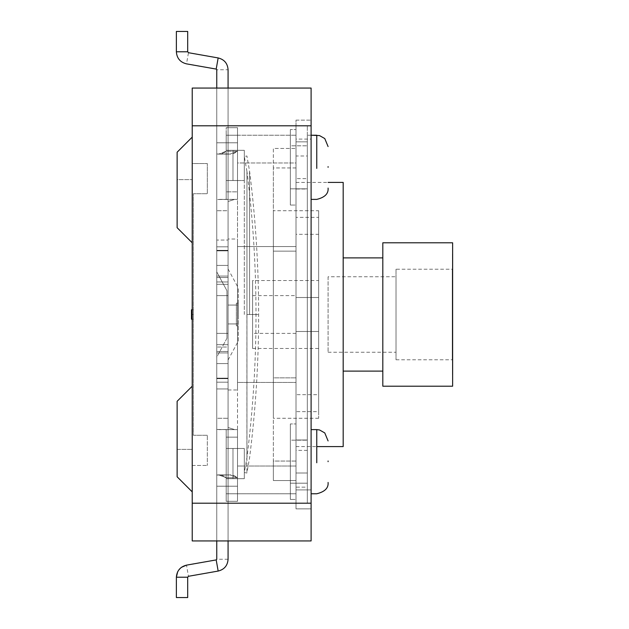 <?xml version="1.0" encoding="UTF-8"?>
<svg xmlns="http://www.w3.org/2000/svg" width="629" height="629" viewBox="0 0 629 629"><rect width="100%" height="100%" fill="white"/><g stroke="black" fill="none" stroke-linecap="round" stroke-linejoin="round"><path stroke-width="0.47" stroke-dasharray="3.15 2.36" d="M307.329 178.636L307.329 450.364L307.329 178.636L296.007 178.636L296.007 450.364L296.007 178.636M307.329 450.364L296.007 450.364M307.329 141.84L307.329 189.014L296.007 189.014L296.007 141.84L296.007 189.014L296.007 141.84L296.007 189.014L307.329 189.014L307.329 141.84L296.007 141.84L307.329 141.84L307.329 189.014L307.329 141.84M307.329 439.986L307.329 487.161L296.007 487.161L296.007 439.986L296.007 487.161L296.007 439.986L296.007 487.161L307.329 487.161L307.329 439.986L296.007 439.986L307.329 439.986L307.329 487.161L307.329 439.986M296.007 155.992L296.007 503.2L296.007 125.8L296.007 155.992L307.329 155.992L307.329 473.008L307.329 125.8L307.329 155.992L296.007 155.992M296.007 125.8L307.329 125.8L296.007 125.8M296.007 503.2L307.329 503.2L307.329 473.008L307.329 503.2L296.007 503.2M296.007 182.41L296.007 446.59L296.007 182.41L328.086 182.41M296.007 446.59L316.764 446.59M318.651 210.715L318.651 217.343L296.007 217.343L296.007 234.326L318.651 234.326L318.651 394.674L296.007 394.674L296.007 411.657L318.651 411.657L318.651 418.285L318.651 331.483L296.007 331.483L296.007 297.517L318.651 297.517L318.651 210.715L273.363 210.715L273.363 418.285L273.363 210.715M318.651 418.285L273.363 418.285M296.007 411.657L296.007 348.466L318.651 348.466L318.651 331.483L296.007 331.483L296.007 297.517L318.651 297.517L318.651 280.534L252.606 280.534L252.606 348.466L252.606 280.534M318.651 394.674L318.651 331.483L296.007 331.483L296.007 348.466L252.606 348.466M296.007 295.63L296.007 333.37L296.007 295.63L252.606 295.63L252.606 333.37L252.606 295.63M296.007 333.37L252.606 333.37M396.018 269.212L396.018 359.788L396.018 269.212L452.251 269.212L452.251 359.788L452.251 269.212M396.018 359.788L452.251 359.788M328.086 276.76L328.086 352.24L328.086 276.76L396.018 276.76L396.018 352.24L396.018 276.76M328.086 352.24L396.018 352.24M296.007 251.152L296.007 480.556L296.007 148.444L296.007 251.152L273.363 251.152L273.363 377.848L296.007 377.848L273.363 377.848L273.363 167.943L273.363 251.152L296.007 251.152M343.182 446.59L343.182 182.41M296.007 167.943L273.363 167.943L273.363 148.444L296.007 148.444L273.363 148.444L273.363 167.943L296.007 167.943M296.007 461.057L273.363 461.057L273.363 377.848L273.363 480.556L296.007 480.556L273.363 480.556L273.363 461.057L296.007 461.057M343.182 257.89L343.182 371.11L343.182 257.89L382.809 257.89L382.809 371.11L343.182 371.11M382.809 371.11L382.809 257.89M382.809 386.206L382.809 242.794L452.628 242.794L452.628 386.206L382.809 386.206M318.651 411.657L318.651 348.466M318.651 280.534L318.651 217.343M296.007 331.483L296.007 394.674M318.651 234.326L318.651 331.483M296.007 234.326L296.007 297.517L318.651 297.517M296.007 217.343L296.007 297.517M452.44 254.116L452.44 374.884L452.44 254.116M246.953 314.5L246.953 171.481L246.953 457.519L246.953 314.5L246.953 457.519L246.953 314.5L256.003 314.5L246.953 314.5M244.304 314.5L244.304 156.448L244.304 314.5M246.906 314.5L246.906 473.008L246.906 314.5M249.564 314.5L249.564 171.088L249.564 314.5L249.564 171.088L249.564 314.5L258.645 314.5L249.564 314.5M216.753 333.37L228.075 333.37L216.753 333.37L216.753 382.18L228.075 382.18L228.075 378.21L228.075 378.658L216.753 378.658L216.753 378.131L228.075 378.131L216.753 378.21L216.753 388.934L216.753 382.18L228.075 382.18L228.075 265.407L228.075 276.068L216.753 276.068L216.753 352.932L228.075 352.932L228.075 363.593L216.753 363.593L216.753 352.932L228.075 352.932L228.075 276.068L216.753 276.068L216.753 265.407L228.075 265.407L228.075 246.82L228.075 295.63L216.753 295.63L228.075 295.63L216.753 295.63L216.753 250.79L228.075 250.79L228.075 246.82L216.753 246.82L216.753 242.597L216.753 265.407L228.075 265.407L228.075 242.535L228.075 246.82L216.753 246.82L216.753 250.79L228.075 250.79L228.075 295.63L228.075 88.06L228.075 284.308L216.753 284.308L216.753 88.06L228.075 88.06L228.075 153.948L216.753 153.948L218.656 154.105L226.188 151.219L237.51 151.219L226.188 151.219L226.188 142.783L237.51 142.783L237.51 127.687L226.188 127.687L226.188 142.783L237.51 142.783L237.51 151.219L230.049 154.089L228.075 153.948L228.075 142.783L216.753 142.783L228.075 142.783L228.075 88.06L216.753 88.06L216.753 153.948L228.075 153.948L228.075 418.285L216.753 418.285L216.753 429.45L237.51 429.607L237.51 493.765L237.51 486.217L226.188 486.217L226.188 477.781L218.656 474.895L216.753 475.052L216.753 540.94L216.753 88.06L216.753 475.052L216.753 429.45L226.188 429.607L226.188 477.781C223.264 475.375 220.119 474.47 216.753 475.052L216.753 88.06L216.753 540.94L216.753 344.692L228.075 344.692L228.075 540.94L216.753 540.94L216.753 333.37L228.075 333.37L228.075 344.692L216.753 344.692L216.753 382.18L228.075 382.18L228.075 388.934L228.075 363.593L216.753 363.593L216.753 386.403L216.753 265.407L228.075 265.407L228.075 242.597L228.075 246.82L216.753 246.82L216.753 240.066L228.075 240.066L228.075 246.82L216.753 246.82L216.753 242.597L216.753 295.63L216.753 284.308L228.075 284.308L228.075 295.63L216.753 295.63L216.753 88.06L228.075 88.06L228.075 284.308L216.753 284.308L216.753 88.06L216.753 540.94L216.753 153.948C220.119 154.53 223.264 153.625 226.188 151.219L226.188 199.393L226.188 151.219L226.188 199.393L216.753 199.55L216.753 475.052L216.753 429.45L226.188 429.607L226.188 477.781C223.287 475.351 220.142 474.447 216.753 475.052L216.753 486.217L228.075 486.217L228.075 427.5L234.648 429.607L237.51 429.607L237.51 477.781C234.586 475.375 231.441 474.47 228.075 475.052L228.075 427.5L234.648 429.607L237.51 429.607L237.51 477.781C234.601 475.406 231.456 474.494 228.075 475.052L216.753 475.052L230.041 474.903L237.51 477.781L237.51 486.217L226.188 486.217L226.188 437.155L237.51 437.155L237.51 493.765L226.188 493.765L237.51 493.765L237.51 486.217L226.188 486.217L226.188 477.781L237.51 477.781L226.188 477.781L218.656 474.895L216.753 475.052L230.041 474.903L237.51 477.781L237.51 501.313L226.188 501.313L237.51 501.313L226.188 501.313L226.188 493.765L237.51 493.765L226.188 493.765L226.188 501.313L237.51 501.313L237.51 493.765L237.51 501.313L226.188 501.313L226.188 429.607L237.51 429.607L226.188 429.607L237.51 429.607L237.51 437.155L226.188 437.155L226.188 429.607L237.51 429.607L234.648 429.607L228.075 427.5L228.075 418.285L216.753 418.285L216.753 347.043L228.075 347.043L228.075 281.957L216.753 281.957L216.753 210.715L228.075 210.715L228.075 153.948C231.441 154.53 234.586 153.625 237.51 151.219L237.51 199.393L234.648 199.393L228.075 201.5L228.075 153.948C231.464 154.506 234.609 153.594 237.51 151.219L237.51 199.393L234.648 199.393L228.075 201.5L234.648 199.393L216.753 199.55L216.753 153.948C220.142 154.553 223.287 153.649 226.188 151.219L226.188 142.783L237.51 142.783L237.51 127.687L226.188 127.687L226.188 199.393L226.188 151.219L226.188 199.393L216.753 199.55L216.753 210.715L228.075 210.715L228.075 277.523L216.753 277.523L228.075 277.523L228.075 281.957L216.753 281.957L216.753 347.043L228.075 347.043L228.075 351.477L216.753 351.477L228.075 351.477L228.075 418.285L216.753 418.285L216.753 429.45L237.51 429.607L234.648 429.607L228.075 427.5L228.075 418.285L228.075 486.217L216.753 486.217L216.753 540.94L228.075 540.94L228.075 475.052L228.075 540.94L216.753 540.94L216.753 333.37L228.075 333.37L228.075 344.692L216.753 344.692L228.075 344.692L228.075 540.94L228.075 333.37L216.753 333.37L228.075 333.37L228.075 378.21L216.753 378.21L216.753 378.658L228.075 378.658L228.075 378.21L216.753 378.21L216.753 333.37L228.075 333.37L228.075 386.403L228.075 363.593L216.753 363.593L216.753 386.403L216.753 382.18L228.075 382.18L228.075 386.465L228.075 292.328L228.075 295.63L216.753 295.63L216.753 284.308L228.075 284.308L228.075 292.328L228.075 239.02L237.51 239.02L237.51 389.98L237.51 239.02M216.753 271.854L216.753 357.146L216.753 271.854L216.753 357.146L216.753 271.854L216.753 357.146L226.943 338.276L226.943 290.724L226.943 338.276L226.943 290.724L226.943 338.276L226.943 290.724L216.753 271.854L226.943 290.724L226.943 338.276L216.753 357.146L216.753 271.854L216.753 314.5L216.753 271.854L226.943 290.724L226.943 314.5L226.943 290.724M226.188 180.523L226.188 150.331L226.188 180.523L226.188 150.331L226.188 180.523L232.982 180.523L232.982 150.331L232.982 180.523L232.982 150.331L226.188 150.331L232.982 150.331L226.188 150.331L226.188 180.523L232.982 180.523L226.188 180.523L226.188 150.331L232.982 150.331L232.982 180.523L226.188 180.523L226.188 150.331L237.51 150.331L226.188 150.331L237.51 150.331L237.51 180.523L237.51 150.331L226.188 150.331L226.188 180.523L237.51 180.523L226.188 180.523M226.188 478.669L226.188 448.477L226.188 478.669L226.188 448.477L226.188 478.669L232.982 478.669L232.982 448.477L232.982 478.669L232.982 448.477L226.188 448.477L226.188 478.669L226.188 448.477L232.982 448.477L226.188 448.477L232.982 448.477L232.982 478.669L226.188 478.669L237.51 478.669L237.51 448.477L226.188 448.477L226.188 478.669L226.188 448.477L237.51 448.477L226.188 448.477L237.51 448.477L232.982 448.477L232.982 478.669L232.982 448.477L232.982 478.669L237.51 478.669L237.51 448.477L232.982 448.477L244.304 448.477L232.982 448.477L232.982 478.669L237.51 478.669L226.188 478.669M216.753 475.052L216.753 88.06L228.075 88.06L228.075 295.63L216.753 295.63L216.753 240.066L228.075 240.066L228.075 242.535L228.075 239.02M226.188 191.845L226.188 135.235L237.51 135.235L237.51 191.845L226.188 191.845L237.51 191.845L237.51 199.393L226.188 199.393L237.51 199.393L226.188 199.393L226.188 127.687L237.51 127.687L226.188 127.687L237.51 127.687L237.51 135.235L226.188 135.235L226.188 127.687L237.51 127.687L237.51 199.393L218.64 199.393L237.51 199.393L226.188 199.393L226.188 191.845L237.51 191.845L237.51 135.235L296.007 135.235L296.007 162.974L296.007 135.235L237.51 135.235L237.51 162.974L296.007 162.974L296.007 246.568L296.007 162.974L237.51 162.974L237.51 246.568L237.51 135.235L237.51 199.393L216.753 199.55L216.753 210.715L228.075 210.715L228.075 347.043L228.075 281.957L216.753 281.957L216.753 210.715M232.982 180.523L232.982 150.331L232.982 180.523L232.982 150.331L244.304 150.331L232.982 150.331L232.982 180.523L244.304 180.523L232.982 180.523M216.753 250.79L228.075 250.79L228.075 370.19L228.075 363.593L216.753 363.593L216.753 352.932L228.075 352.932L228.075 363.593L228.075 276.068L228.075 352.932M237.51 151.219L230.049 154.089L216.753 153.948L218.656 154.105L226.188 151.219L237.51 151.219L237.51 142.783L237.51 199.393L237.51 191.845L237.51 199.393L218.64 199.393M228.075 153.948L228.075 201.5L234.648 199.393M216.753 281.957L216.753 347.043L228.075 347.043L228.075 475.052M216.753 418.285L216.753 347.043M218.64 429.607L234.648 429.607M226.188 477.781L237.51 477.781L237.51 493.765L296.007 493.765L237.51 493.765L237.51 437.155L237.51 501.313L237.51 466.026L296.007 466.026L296.007 493.765L296.007 246.568L296.007 466.026L237.51 466.026L237.51 501.313L237.51 493.765L237.51 501.313L226.188 501.313L226.188 486.217M228.075 88.06L216.753 88.06L216.753 540.94L228.075 540.94L228.075 559.244L228.075 540.94L216.753 540.94L216.753 559.244L216.753 540.94L228.075 540.94L228.075 559.244C227.588 565.542 224.278 569.481 218.161 571.061L188.472 576.29L187.694 577.225L187.694 597.55L176.372 597.55L176.372 577.225C176.835 570.747 180.208 566.721 186.506 565.141L216.195 559.912L216.753 559.244L216.753 540.94L228.075 540.94L228.075 323.935L228.075 540.94L228.075 323.935L228.075 540.94L228.075 323.935L237.51 323.935L228.075 323.935L228.075 69.756L216.753 69.756L216.195 69.088L216.753 69.756L216.753 88.06L228.075 88.06L216.753 88.06L216.753 69.756L216.195 69.088L216.753 69.756L216.753 88.06L228.075 88.06L216.753 88.06L228.075 88.06L228.075 69.756C227.627 63.427 224.317 59.488 218.161 57.939L188.472 52.71L186.506 63.859L216.195 69.088L186.506 63.859C180.208 62.279 176.835 58.253 176.372 51.775C176.875 58.222 180.248 62.247 186.506 63.859C180.248 62.247 176.875 58.222 176.372 51.775L176.372 31.45L187.694 31.45L176.372 31.45L176.372 51.775L176.372 31.45L187.694 31.45L187.694 51.775L188.472 52.71L218.161 57.939C224.317 59.488 227.627 63.427 228.075 69.756L228.075 323.935L237.51 323.935L228.075 323.935L228.075 305.065L237.51 305.065L237.51 323.935L237.51 305.065L237.51 323.935L237.51 305.065L228.075 305.065L228.075 88.06L216.753 88.06L228.075 88.06L228.075 305.065L228.075 88.06L216.753 88.06L228.075 88.06L216.753 88.06L216.753 540.94L228.075 540.94L216.753 540.94L228.075 540.94L216.753 540.94L228.075 540.94L216.753 540.94L228.075 540.94L228.075 323.935L228.075 540.94L216.753 540.94L216.753 88.06L228.075 88.06L228.075 386.465M226.188 127.687L237.51 127.687L237.51 191.845M238.265 341.138L238.265 314.5L238.265 341.138L228.075 360.008L228.075 314.5L228.075 360.008M236.378 325.822L236.378 303.178L236.378 325.822L238.265 325.822L238.265 303.178L238.265 325.822M236.378 303.178L238.265 303.178M238.265 314.5L238.265 287.862L238.265 314.5M228.075 314.5L228.075 268.992L228.075 314.5M328.086 461.686L328.086 460.986L328.086 461.686M328.086 167.314L328.086 166.614L328.086 167.314M307.329 461.686L307.329 429.607L307.329 461.686C307.329 433.947 307.329 433.947 307.329 461.686C307.329 433.947 307.329 433.947 307.329 461.686C307.329 433.947 307.329 433.947 307.329 461.686C307.329 433.947 307.329 433.947 307.329 461.686C307.329 489.425 307.329 489.425 307.329 461.686C307.329 489.425 307.329 489.425 307.329 461.686C307.329 489.425 307.329 489.425 307.329 461.686C307.329 489.425 307.329 489.425 307.329 461.686L307.329 493.765L307.329 461.686M307.329 167.314L307.329 135.235L307.329 167.314C307.329 139.575 307.329 139.575 307.329 167.314C307.329 139.575 307.329 139.575 307.329 167.314C307.329 139.575 307.329 139.575 307.329 167.314C307.329 139.575 307.329 139.575 307.329 167.314C307.329 195.053 307.329 195.053 307.329 167.314C307.329 195.053 307.329 195.053 307.329 167.314C307.329 195.053 307.329 195.053 307.329 167.314C307.329 195.053 307.329 195.053 307.329 167.314L307.329 199.393L307.329 167.314M228.075 389.98L237.51 389.98M290.346 440.174L290.346 461.686L290.346 440.174L290.346 461.686L290.346 440.174L307.329 440.174L290.346 440.174M290.346 145.802L290.346 167.314L290.346 145.802L290.346 167.314L290.346 145.802L307.329 145.802L290.346 145.802M290.346 423.946L290.346 499.426L296.007 499.426L296.007 423.946L296.007 499.426L296.007 423.946L296.007 499.426L290.346 499.426L290.346 423.946L296.007 423.946L290.346 423.946L290.346 499.426L290.346 423.946M290.346 129.574L290.346 205.054L296.007 205.054L296.007 129.574L296.007 205.054L296.007 129.574L296.007 205.054L290.346 205.054L290.346 129.574L296.007 129.574L290.346 129.574L290.346 205.054L290.346 129.574M311.103 139.088L311.103 508.861L311.103 139.088L296.007 139.088L296.007 489.912L311.103 489.912L296.007 489.912L296.007 508.861L311.103 508.861L296.007 508.861L296.007 139.088L311.103 139.088M311.103 503.2L311.103 540.94L192.222 540.94L192.222 125.8L311.103 125.8L311.103 503.2L192.222 503.2M192.222 125.8L192.222 88.06L311.103 88.06L311.103 125.8M296.007 120.139L311.103 120.139L296.007 120.139L296.007 139.088L296.007 120.139M192.222 163.54L192.222 465.46L192.222 163.54L207.318 163.54L192.222 163.54M192.222 137.122L192.222 242.794L192.222 137.122L192.222 242.794L192.222 137.122L177.126 152.218L177.126 179.619L192.222 179.619L177.126 179.619L177.126 227.698L192.222 242.794L177.126 227.698L177.126 152.218L192.222 137.122L177.126 152.218L177.126 227.698L192.222 242.794M192.222 386.206L192.222 491.878L192.222 386.206L192.222 491.878L192.222 386.206L177.126 401.302L192.222 386.206L177.126 401.302L177.126 449.381L192.222 449.381L177.126 449.381L177.126 401.302L177.126 476.782L192.222 491.878L177.126 476.782L177.126 449.381L177.126 476.782L192.222 491.878M296.007 246.568L237.51 246.568L296.007 246.568L237.51 246.568L237.51 382.432L296.007 382.432L237.51 382.432L296.007 382.432L237.51 382.432L237.51 466.026L237.51 246.568L296.007 246.568M207.318 435.268L193.355 435.268L193.355 193.732L207.318 193.732L207.318 163.54L207.318 193.732L193.355 193.732L193.355 435.268L207.318 435.268L207.318 465.46L207.318 435.268M192.222 465.46L207.318 465.46L192.222 465.46M290.346 167.314L290.346 188.826L290.346 167.314M290.346 461.686L290.346 483.198L290.346 461.686M237.51 437.155L237.51 477.781L237.51 429.607L237.51 437.155L226.188 437.155M191.468 319.218L193.355 319.218L193.355 309.783L193.355 319.218L191.468 319.218L191.468 309.783L193.355 309.783L191.468 309.783M228.075 305.065L237.51 305.065L228.075 305.065M193.355 314.5L191.468 314.5M228.075 242.535L228.075 276.068L216.753 276.068L216.753 352.932M226.943 314.5L226.943 338.276L226.943 314.5M216.753 314.5L216.753 357.146L216.753 314.5M226.188 151.219L226.188 142.783L237.51 142.783L237.51 127.687M237.51 486.217L237.51 477.781M216.753 88.06L216.753 153.948M244.304 150.331L244.304 180.523L244.304 150.331M244.304 478.669L244.304 448.477L244.304 478.669L232.982 478.669L244.304 478.669M187.694 51.775L187.694 31.45L187.694 51.775L188.472 52.71L187.694 51.775L176.372 51.775L187.694 51.775M186.506 63.859L216.195 69.088L218.161 57.939L188.472 52.71M228.075 69.756C227.588 63.458 224.278 59.519 218.161 57.939L216.195 69.088M181.309 567.382L177.677 571.714M176.372 597.55L187.694 597.55L187.694 577.225L187.694 597.55L176.372 597.55M216.195 559.912L186.506 565.141L216.195 559.912L218.161 571.061L188.472 576.29L187.694 577.225L188.472 576.29L218.161 571.061C224.317 569.512 227.627 565.573 228.075 559.244C227.627 565.573 224.317 569.512 218.161 571.061L216.195 559.912L216.753 559.244L216.195 559.912M176.372 577.225L187.694 577.225L176.372 577.225C176.875 570.778 180.248 566.753 186.506 565.141L188.472 576.29M216.753 540.94L228.075 540.94M228.075 210.715L228.075 281.957M228.075 347.043L228.075 418.285M228.075 333.37L228.075 382.18M216.753 378.21L228.075 378.21M216.753 276.068L216.753 265.407L228.075 265.407L228.075 276.068M228.075 250.79L228.075 246.82M228.075 295.63L216.753 295.63M307.329 473.008L296.007 473.008L307.329 473.008M226.188 135.235L237.51 135.235M228.075 277.523L216.753 277.523M228.075 351.477L216.753 351.477M237.51 493.765L226.188 493.765L237.51 493.765M216.753 486.217L228.075 486.217M316.764 462.771L316.764 429.607L311.103 429.607M316.764 168.399L316.764 135.235L319.501 135.573L324.768 138.553L328.086 146.557M228.075 142.783L216.753 142.783M228.075 559.244L216.753 559.244M246.953 171.481L244.304 156.448L246.906 155.992L249.564 171.088C255.618 218.703 258.645 266.507 258.645 314.5C258.645 362.493 255.618 410.297 249.564 457.912L246.906 473.008L244.304 472.552L246.953 457.519C252.984 410.037 256.003 362.359 256.003 314.5C256.003 266.641 252.984 218.963 246.953 171.481M216.753 388.934L228.075 388.934L216.753 388.934M216.753 250.869L228.075 250.869L216.753 250.869M216.753 250.342L228.075 250.342L216.753 250.342M218.656 154.105L230.049 154.089L218.656 154.105M218.656 474.895L230.041 474.903L218.656 474.895M228.075 268.992L238.265 287.862M311.103 493.765L316.764 493.765C324.839 491.784 328.613 488.01 328.086 482.443M311.103 199.393L316.764 199.393C324.839 197.412 328.613 193.638 328.086 188.071M311.103 135.235L307.329 135.235L311.103 135.235M307.329 188.826L290.346 188.826L307.329 188.826M307.329 483.198L290.346 483.198L307.329 483.198M316.764 429.607L319.501 429.945L324.768 432.925L328.086 440.929M226.943 338.276L216.753 357.146"/><path stroke-width="0.94" d="M328.086 182.41L343.182 182.41L343.182 446.59L316.764 446.59M343.182 257.89L382.809 257.89M343.182 371.11L382.809 371.11M382.809 242.794L382.809 386.206L452.628 386.206L452.628 242.794L382.809 242.794M328.086 460.986L328.086 461.686L328.086 460.986M328.086 166.614L328.086 167.314L328.086 166.614M311.103 125.8L311.103 88.06L192.222 88.06L192.222 503.2L311.103 503.2L311.103 125.8L192.222 125.8M192.222 503.2L192.222 540.94L311.103 540.94L311.103 503.2M192.222 242.794L177.126 227.698L177.126 152.218L192.222 137.122M192.222 491.878L177.126 476.782L177.126 401.302L192.222 386.206M192.222 319.218L191.468 319.218L191.468 314.5L192.222 314.5M192.222 309.783L191.468 309.783L191.468 314.5M216.753 88.06L216.753 69.756L216.195 69.088L186.506 63.859C180.208 62.279 176.835 58.253 176.372 51.775L176.372 31.45L187.694 31.45L187.694 51.775L188.472 52.71L218.161 57.939C224.317 59.488 227.627 63.427 228.075 69.756L228.075 88.06M216.753 69.756L216.195 69.088L218.161 57.939M216.753 540.94L216.753 559.244L216.195 559.912L186.506 565.141L181.309 567.382M177.677 571.714L176.372 577.225L176.372 597.55L187.694 597.55L187.694 577.225L188.472 576.29L218.161 571.061C224.317 569.512 227.627 565.573 228.075 559.244L228.075 540.94M186.506 565.141C180.248 566.753 176.875 570.778 176.372 577.225L187.694 577.225M311.103 429.607L316.764 429.607L316.764 462.771M328.086 146.557L324.768 138.553L319.501 135.573L311.103 135.235L316.764 135.235L316.764 168.399M176.372 51.775L187.694 51.775M216.195 559.912L218.161 571.061M311.103 493.765L316.764 493.765C324.839 491.784 328.613 488.01 328.086 482.443M311.103 199.393L316.764 199.393C324.839 197.412 328.613 193.638 328.086 188.071M316.764 429.607L319.501 429.945L324.768 432.925L328.086 440.929"/></g></svg>
